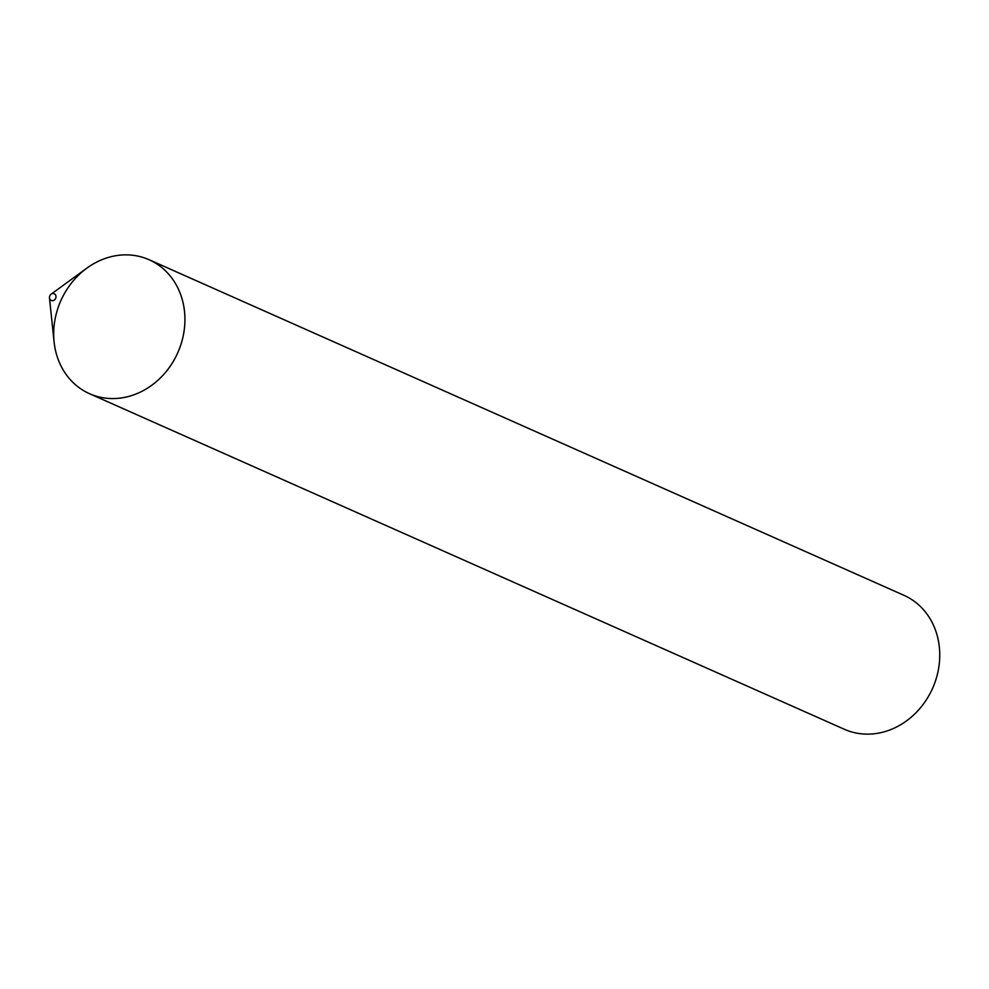 <?xml version="1.0" encoding="UTF-8"?>
<svg xmlns="http://www.w3.org/2000/svg" width="989" height="989" viewBox="0 0 989 989"><rect width="100%" height="100%" fill="white"/><g stroke="black" fill="none" stroke-linecap="round" stroke-linejoin="round"><path stroke-width="1.48" d="M53.876 328.447A73.31 64.001 -66 0 0 89.517 393.696A73.31 64.001 -66 0 0 177.785 352.702A73.31 64.001 -66 0 0 149.092 259.724A73.31 64.001 -66 0 0 53.876 328.447M89.517 393.696L844.346 729.276A73.31 64.001 -66 0 0 932.602 688.295A73.31 64.001 -66 0 0 903.909 595.304L149.092 259.724M49.45 297.195A3.672 3.202 -66 0 0 53.53 300.483A3.672 3.202 -66 0 0 55.767 295.439A3.672 3.202 -66 0 0 49.45 297.195M49.462 297.874L54.098 341.947A73.31 64.001 -66 0 0 135.357 394.265A73.31 64.001 -66 0 0 180.208 293.374A73.31 64.001 -66 0 0 86.933 268.093L51.107 294.178"/></g></svg>
